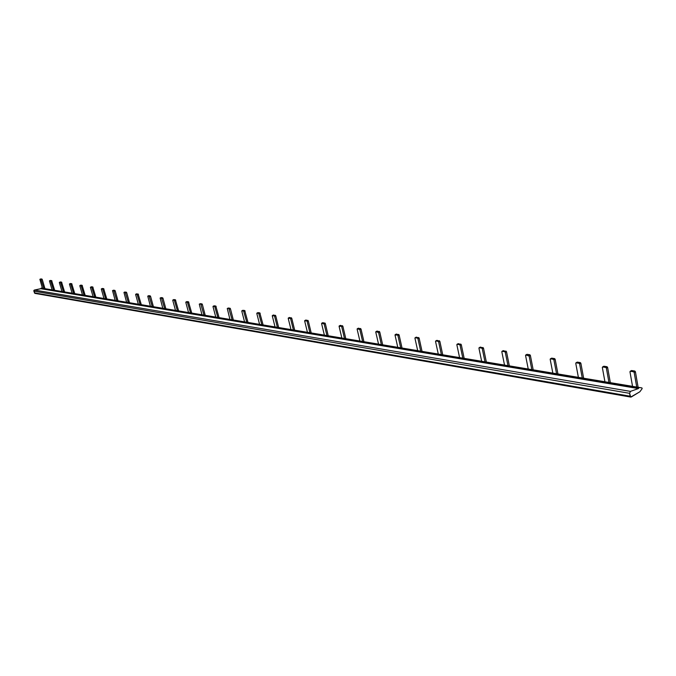<?xml version="1.0" encoding="UTF-8"?>
<svg xmlns="http://www.w3.org/2000/svg" width="676" height="676" viewBox="0 0 676 676"><rect width="100%" height="100%" fill="white"/><g stroke="black" fill="none" stroke-linecap="round" stroke-linejoin="round"><path stroke-width="1.01" d="M34.053 290.257L40.712 288.694L41.261 288.086L44.979 288.694L42.233 279.441L39.876 279.298L42.444 288.28L41.236 288.077M641.947 387.923L639.133 387.475L638.406 388.565L630.446 391.387L629.61 393.322L630.725 397.074L639.876 391.75L642.158 388.624L641.947 387.923L642.158 388.624L639.876 391.75L631.274 396.981L630.125 396.22L629.61 393.322L630.446 391.387L638.406 388.565L639.133 387.475L641.947 387.923L638.102 387.28L641.947 387.923M40.712 288.694L638.406 388.565L40.712 288.694L34.434 290.038L33.834 291.145L34.975 293.392L33.825 290.663M263.116 324.953L259.804 312.861L256.812 313.503L259.576 324.37L278.664 327.539L275.732 315.76L274.617 316.284L274.219 315.793L272.284 315.92L275.048 326.947L263.116 324.945M261.84 324.75L258.688 313.377M257.945 312.667L259.804 312.861M256.973 313.106L258.088 312.599M259.077 313.85L260.184 313.343M248.007 322.444L244.712 310.521L241.788 311.154L244.551 321.877L259.576 324.362L248.007 322.435M246.748 322.241L243.605 311.028M242.912 310.326L244.712 310.521M241.949 310.766L243.047 310.267M243.985 311.501L245.092 310.994M233.338 320.001L230.423 308.712L230.051 308.248L227.263 308.51L229.95 319.444L244.543 321.86L233.338 320.001M232.088 319.807L228.961 308.746M228.311 308.053L230.051 308.248M227.347 308.493L228.437 308.002M229.333 309.211L230.423 308.712M219.083 317.635L215.813 306.042L213.008 306.659L215.762 317.086L229.941 319.435L219.083 317.627M217.833 317.433L214.723 306.524M214.123 305.848L215.813 306.042M213.151 306.279L214.241 305.797M215.086 306.98L216.176 306.498M205.225 315.329L202.318 304.344L201.963 303.887L199.285 304.149L201.963 314.796L215.754 317.078L205.225 315.329M203.983 315.134L200.882 304.369M200.324 303.71L201.963 303.887M199.361 304.132L200.434 303.651M201.245 304.817L202.318 304.344M191.739 313.089L188.494 301.8L185.815 302.409L188.545 312.565L201.963 314.779L191.739 313.081M190.505 312.895L187.429 302.273M186.906 301.623L188.494 301.8M185.942 302.045L187.015 301.572M187.776 302.721L188.849 302.248M178.625 310.909L175.397 299.772L172.76 300.372L175.49 310.394L188.536 312.549L178.625 310.901M177.399 310.715L174.332 300.237M173.842 299.595L175.397 299.772M172.887 300.009L173.952 299.544M174.67 300.668L175.735 300.203M165.857 308.788L162.975 298.226L160.119 298.04L162.781 308.281L165.857 308.788M164.64 308.594L161.589 298.251M161.133 297.617L162.646 297.795M160.178 298.031L161.234 297.575M161.919 298.682L162.975 298.226M153.418 306.718L150.554 296.291L147.748 296.113L150.402 306.228L162.772 308.273L153.418 306.718M152.218 306.524L149.176 296.316M148.762 295.691L150.224 295.868M147.807 296.105L148.855 295.649M149.506 296.739L150.554 296.291M141.309 304.707L138.132 293.992L135.648 294.575L138.343 304.217L150.402 306.211L141.309 304.699M140.109 304.513L137.093 294.432M135.699 294.237L138.132 293.992M135.758 294.221L136.797 293.781M137.414 294.854L138.453 294.406M129.513 302.747L126.665 292.573L123.961 292.404L126.598 302.265L129.513 302.747M128.322 302.552L125.314 292.598M123.961 292.404L126.353 292.159M124.021 292.395L125.052 291.956M125.635 293.012L126.665 292.573M118.004 300.828L115.174 290.79L112.52 290.621L115.148 300.364L126.598 302.256L118.004 300.828M116.83 300.643L113.838 290.807M113.509 290.215L114.861 290.376M112.571 290.612L113.593 290.181M114.151 291.221L115.174 290.79M106.791 298.969L103.665 288.644L101.324 289.218L103.986 298.505L115.148 300.355L106.791 298.961M105.625 298.784L102.651 289.066M102.355 288.483L103.665 288.644M101.417 288.872L102.431 288.449M102.955 289.472L103.977 289.049M95.857 297.153L92.747 286.945L90.44 287.511L93.094 296.696L103.986 298.496L95.857 297.144M94.691 296.967L91.742 287.368M91.463 286.793L92.747 286.945M90.533 287.182L91.539 286.759M92.037 287.765L93.051 287.342M85.184 295.378L82.092 285.297L79.836 285.855L82.472 294.93L93.094 296.688L85.184 295.37M84.027 295.192L81.095 285.711M80.841 285.145L82.092 285.297M79.912 285.525L80.917 285.111M81.39 286.1L82.388 285.686M74.774 293.646L71.698 283.683L69.476 284.241L72.104 293.207L82.472 294.922L74.774 293.637M73.625 293.46L70.701 284.089M70.481 283.531L71.698 283.683M69.552 283.912L70.549 283.506M70.997 284.478L71.986 284.072M64.609 291.956L61.55 282.112L59.361 282.661L61.981 291.525L72.104 293.198L64.609 291.947M63.468 291.77L60.561 282.509M60.358 281.96L61.55 282.112M59.437 282.331L60.426 281.934M60.848 282.889L61.837 282.492M54.68 290.308L51.638 280.574L49.492 281.115L52.094 289.886L61.981 291.517L54.68 290.3M53.548 290.122L50.658 280.962M49.525 280.802L51.638 280.574M49.568 280.793L50.539 280.405M50.937 281.343L51.917 280.946M630.387 371.285L629.973 371.783L632.542 386.376L638.11 387.289L635.406 371.699L634.164 372.442L633.556 371.775L630.387 371.285L631.629 370.541L634.798 371.04L635.406 371.699M636.724 387.069L634.164 372.442M634.798 371.04L633.556 371.775M602.333 367.465L604.935 381.788L610.335 382.675L607.597 367.372L606.364 368.099L605.764 367.448L602.722 366.975L602.333 367.465M608.958 382.455L606.364 368.099M602.722 366.975L603.955 366.248L607.006 366.722L607.597 367.372M607.006 366.722L605.764 367.448M575.758 363.316L578.386 377.369L583.633 378.23L580.861 363.215L579.628 363.925L579.053 363.282L576.121 362.826L575.758 363.316M582.256 378.011L579.628 363.925M576.121 362.826L577.355 362.125L580.287 362.581L580.861 363.215M580.287 362.581L579.053 363.282M550.179 359.319L552.841 373.127L557.937 373.963L555.14 359.218L553.906 359.902L553.348 359.277L550.526 358.838L550.179 359.319M556.568 373.743L553.906 359.902M550.526 358.838L551.751 358.153L554.573 358.593L555.14 359.218M554.573 358.593L553.348 359.277M525.556 355.475L528.235 369.037L533.195 369.848L530.364 355.365L529.147 356.032L525.886 355.001L525.556 355.475M531.826 369.628L529.147 356.032M525.886 355.001L527.103 354.334L529.815 354.748L530.364 355.365M529.815 354.748L528.598 355.424M501.82 351.765L504.524 365.091L509.349 365.885L506.493 351.647L505.285 352.306L504.752 351.706L502.133 351.3L501.82 351.765M507.98 365.665L505.285 352.306M502.133 351.3L503.35 350.641L506.493 351.647M505.961 351.047L504.752 351.706M478.938 348.191L481.658 361.288L486.348 362.066L483.484 348.072L482.275 348.715L481.76 348.123L479.233 347.734L478.938 348.191M484.988 361.846L482.275 348.715M479.233 347.734L480.442 347.092L483.484 348.072M482.968 347.481L481.76 348.123M456.849 344.743L459.587 357.621L464.167 358.373L461.277 344.616L460.077 345.25L459.57 344.667L457.137 344.287L456.849 344.743M462.807 358.162L460.077 345.25M457.137 344.287L458.336 343.661L461.277 344.616M460.77 344.042L459.57 344.667M435.53 341.414L438.276 354.08L442.738 354.815L439.839 341.287L438.639 341.904L438.158 341.329L435.8 340.966L435.53 341.414M441.386 354.596L438.639 341.904M435.8 340.966L436.992 340.349L439.839 341.287M439.349 340.712L438.158 341.329M414.937 338.194L417.692 350.658L422.035 351.368L419.128 338.059L417.937 338.668L417.464 338.11L415.191 337.755L414.937 338.194M420.692 351.157L417.937 338.668M415.191 337.755L416.374 337.155L419.128 338.059M418.647 337.501L417.464 338.11M395.021 335.085L397.784 347.346L402.026 348.047L399.11 334.95L397.927 335.541L397.463 334.992L395.021 335.085M400.691 347.836L397.927 335.541M395.266 334.654L396.44 334.062L399.11 334.95M398.646 334.4L397.463 334.992M375.763 332.077L378.535 344.152L382.675 344.828L379.743 331.933L378.577 332.516L375.991 331.646L375.763 332.077M381.349 344.616L378.577 332.516M375.991 331.646L377.166 331.071L379.743 331.933M379.295 331.401L378.121 331.984M357.122 329.17L359.894 341.05L363.941 341.71L361.009 329.026L359.852 329.592L357.342 328.747L357.122 329.17M362.623 341.507L359.852 329.592M357.342 328.747L358.508 328.173L361.009 329.026M360.57 328.494L359.404 329.068M339.082 326.347L341.853 338.051L345.808 338.701L342.867 326.204L341.718 326.761L341.287 326.246L339.082 326.347M344.49 338.49L341.718 326.761M339.293 325.933L340.442 325.376L342.867 326.204M342.436 325.68L341.287 326.246M321.599 323.618L324.37 335.144L328.232 335.778L325.3 323.466L324.15 324.015L321.793 323.204L321.599 323.618M326.93 335.566L324.15 324.015M321.793 323.204L322.942 322.655L325.3 323.466M324.877 322.959L323.728 323.508M304.656 320.973L307.428 332.33L311.205 332.947L308.264 320.821L307.132 321.362L306.718 320.855L304.656 320.973M309.904 332.736L307.132 321.362M304.842 320.568L305.983 320.027L308.264 320.821M307.85 320.314L306.718 320.855M288.221 318.404L290.993 329.592L294.685 330.201L291.753 318.252L290.629 318.785L290.224 318.286L288.221 318.404M293.401 329.998L290.629 318.785M288.407 318.007L289.531 317.475L291.753 318.252M291.348 317.754L290.224 318.286M277.38 327.336L274.617 316.284M272.453 315.523L273.577 314.999L275.732 315.76M275.343 315.278L274.219 315.793M43.855 288.517L40.991 279.458M40.83 278.926L41.963 279.07M39.918 279.289L40.89 278.901M41.261 279.83L42.233 279.441M40.94 288.39L638.71 388.024L40.94 288.39M44.979 288.686L52.094 289.869L44.979 288.686M129.505 302.738L138.343 304.208L129.505 302.738M165.848 308.78L175.481 310.385L165.848 308.78M278.664 327.53L290.993 329.584L278.664 327.53M294.685 330.192L307.428 332.313L294.685 330.192M311.205 332.938L324.37 335.127L311.205 332.938M328.232 335.769L341.853 338.034L328.232 335.769M345.799 338.693L359.894 341.034L345.799 338.693M363.941 341.71L378.526 344.135L363.941 341.71M382.675 344.819L397.784 347.329L382.675 344.819M402.026 348.039L417.683 350.641L402.026 348.039M422.035 351.368L438.276 354.063L422.035 351.368M442.738 354.807L459.587 357.604L442.738 354.807M464.158 358.365L481.65 361.271L464.158 358.365M486.348 362.057L504.516 365.074L486.348 362.057M509.349 365.877L528.235 369.02L509.349 365.877M533.195 369.84L552.833 373.11L533.195 369.84M557.937 373.955L578.386 377.352L557.937 373.955M583.633 378.222L604.927 381.763L583.633 378.222M610.335 382.667L632.533 386.351L610.335 382.667M639.133 387.475L41.261 288.086L639.133 387.475M630.446 391.387L34.434 290.038L630.446 391.387M33.834 291.145L629.61 393.322L33.834 291.145M630.125 396.22L34.349 292.852L630.125 396.22M34.873 293.376L630.725 397.074L34.873 293.376M258.004 312.616L256.888 313.123M242.963 310.276L241.864 310.783M228.361 308.011L227.263 308.501M214.165 305.805L213.075 306.296M200.366 303.668L199.285 304.141M186.939 301.58L185.875 302.054M173.884 299.561L172.819 300.017M161.175 297.584L160.119 298.04M148.796 295.665L147.748 296.113M113.543 290.19L112.52 290.621M102.38 288.458L101.366 288.88M91.488 286.768L90.483 287.19M80.867 285.12L79.869 285.534M70.498 283.514L69.51 283.92M60.384 281.943L59.395 282.34M631.401 370.583L630.159 371.318M603.752 366.282L602.51 367M577.16 362.159L575.927 362.86M551.565 358.187L550.34 358.871M526.925 354.359L525.708 355.027M503.181 350.675L501.964 351.326M480.281 347.118L479.073 347.76M458.184 343.687L456.984 344.312M436.848 340.374L435.657 340.991M416.239 337.172L415.056 337.78M396.313 334.079L395.139 334.671M377.039 331.088L375.873 331.671M358.39 328.198L357.232 328.764M340.332 325.393L339.183 325.95M322.841 322.672L321.691 323.221M305.882 320.044L304.741 320.585M289.438 317.492L288.306 318.016M273.484 315.016L272.369 315.531M40.847 278.909L39.876 279.298"/></g></svg>
